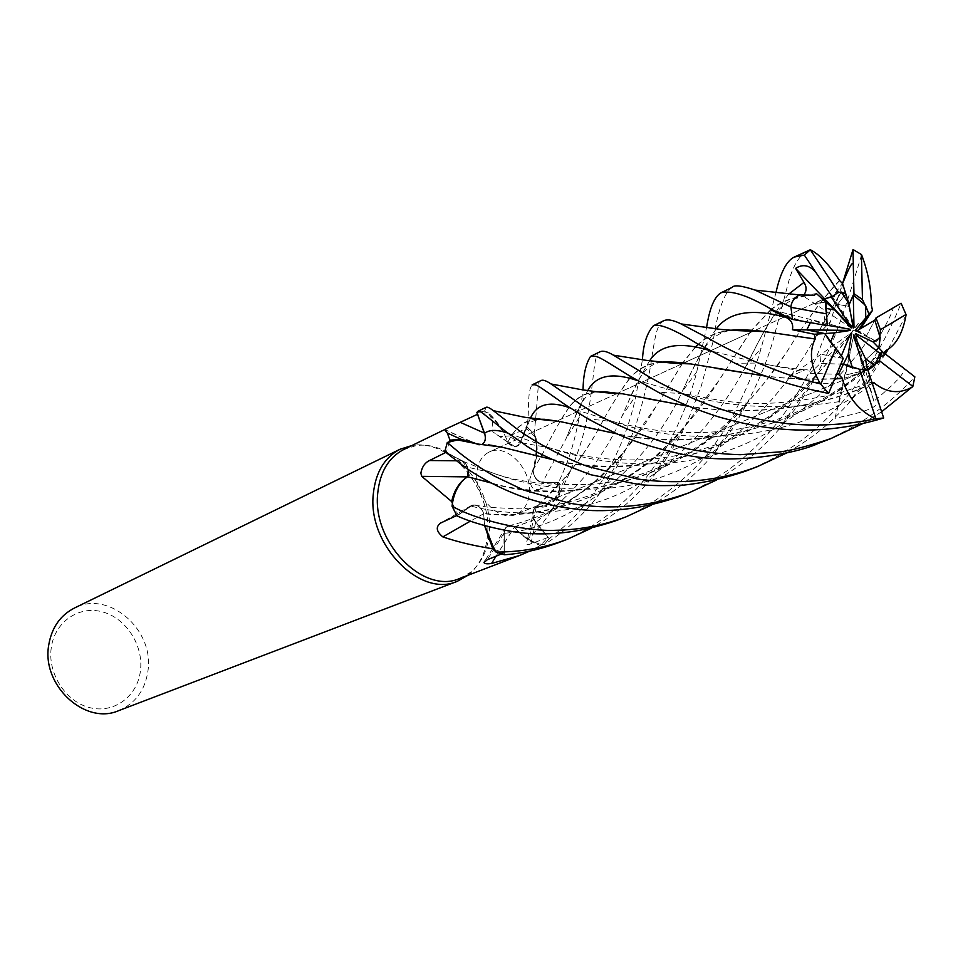 <?xml version="1.0" encoding="UTF-8"?>
<svg xmlns="http://www.w3.org/2000/svg" width="963" height="963" viewBox="0 0 963 963"><rect width="100%" height="100%" fill="white"/><g stroke="black" fill="none" stroke-linecap="round" stroke-linejoin="round"><path stroke-width="0.72" stroke-dasharray="4.82 3.61" d="M468.548 470.341L466.85 465.598L463.636 461.903L444.906 451.563L447.374 442.499L444.906 451.563L462.998 461.458L467.248 466.345L468.548 470.341L467.609 476.745L464.997 478.587M750.803 331.392L719.385 379.747C702.533 407.385 680.36 433.639 652.854 458.508C605.992 500.375 536.427 519.298 483.691 513.484C481.729 508.139 478.539 505.346 474.121 505.106L470.967 506.105L457.064 515.867L452.08 506.069L457.064 515.867L471.063 506.129L474.121 505.106C478.539 505.346 481.729 508.139 483.691 513.484L484.533 525.521M682.37 363.629L656.453 405.748C641.635 431.893 621.027 457.22 594.628 481.729C570.289 502.794 543.553 517.805 514.423 526.749L508.825 525.714C505.876 526.785 504.347 529.325 504.215 533.358L504.347 554.664L495.897 551.931L504.347 554.664L504.215 533.358C504.347 529.325 505.876 526.785 508.825 525.714L514.483 527.002C523.354 537.354 533.141 543.264 543.83 544.721L549.163 538.642L535.873 522.199C531.913 516.036 531.925 511.028 535.873 507.176L542.783 506.213L548.705 503.818L553.99 500.014L558.901 494.224L557.336 482.463L542.566 482.595L540.002 489.156L557.336 482.463M476.805 473.302C474.578 497.064 499.316 522.512 516.264 514.302C524.233 510.619 528.603 503.288 529.373 492.322C531.335 468.451 506.369 443.088 489.24 452.008C481.813 455.728 477.672 462.818 476.805 473.302C474.578 497.064 499.316 522.512 516.264 514.302C524.233 510.619 528.603 503.288 529.373 492.322C531.335 468.451 506.369 443.088 489.24 452.008C481.813 455.728 477.672 462.818 476.805 473.302M459.881 578.39L470.341 572.431C481.825 562.922 488.169 549.259 489.348 531.444C493.02 487.374 451.864 438.875 415.426 445.821L403.93 449.396M629.453 378.555C620.052 391.05 609.555 408.204 597.963 430.004C589.549 445.087 579.172 460.362 566.81 475.83L536.331 507.152L546.406 504.949L553.99 500.014L560.057 492.334L553.99 500.014L539.918 506.887L536.247 507.044L539.918 506.887C547.622 505.972 553.954 502.385 558.889 496.138L554.544 504.949C547.742 517.468 539.461 528.109 529.698 536.873L527.279 540.087C525.208 544.408 526.412 545.66 530.878 543.842L547.995 537.45L540.556 545.311L529.879 551.065M501.47 553.99L504.167 552.906L494.32 549.5M456.775 515.506L458.087 514.892L452.417 503.384M468.018 575.26L468.199 575.128C479.959 565.389 486.459 551.39 487.675 533.153C491.443 488.048 449.348 438.454 411.995 445.544L411.767 445.58M118.75 710.634C135.338 703.508 145.064 690.278 147.941 670.97C154.586 629.766 108.614 589.657 74.283 608.098M827.217 325.626L812.074 319.86L810.377 322.677L812.074 319.86L827.145 325.229M825.447 308.268L824.569 317.682L825.171 324.88M855.409 333.463L861.416 363.496L876.029 350.4L861.416 363.496L864.63 366.903L880.122 353.541L864.63 366.915L856.035 335.016M877.197 398.152C884.515 408.143 854.446 414.018 835.005 418.327L841.746 392.35L869.866 382.648L867.892 370.009L844.804 378.242L844.732 375.185L865.015 370.635L864.81 370.009M852.544 367.938L865.015 370.635M849.944 335.1L820.332 363.412L840.868 364.134L820.332 363.412L821.126 354.24L840.422 358.055L841.229 356.117M830.419 342.334L840.422 358.055M51.28 647.63C47.38 673.57 65.905 702.099 90.113 707.733C114.272 713.764 137.553 696.117 140.442 670.802C143.668 645.571 126.285 618.306 102.728 611.95C79.231 605.209 54.807 621.592 51.28 647.63M468.054 475.553C469.559 469.499 467.657 464.587 462.348 460.82L445.845 452.405M467.476 476.709L464.298 479.117M449.384 441.68L446.351 452.165M462.3 461.048L468.295 469.414M470.967 506.105L474.001 505.081C477.853 505.202 480.862 507.513 483.029 512.015C480.043 506.081 476.228 503.89 471.545 505.443L458.087 514.892M750.634 331.392L719.59 379.542L682.213 429.871C634.316 488.566 550.692 521.91 483.57 513.664L484.762 525.593M483.607 513.761L470.45 521.103M504.106 533.37C504.215 529.361 505.731 526.809 508.669 525.75L513.123 526.159L506.153 527.026L503.902 533.309L504.167 552.906M682.177 363.689L656.658 405.543L622.712 453.513C593.978 488.217 557.902 512.713 514.483 527.002L517.613 530.649C524.642 538.197 532.286 543.084 540.556 545.311M514.35 527.05L517.613 530.649C525.064 538.136 533.081 542.723 541.639 544.396L543.83 544.721C533.141 543.264 523.354 537.354 514.483 527.002L495.981 556.217M629.682 378.603C620.292 390.846 609.651 408.059 597.77 430.22C583.686 456.125 564.438 480.597 540.014 503.637L535.873 507.176C531.925 511.028 531.913 516.036 535.873 522.199L549.163 538.642L535.777 522.259C532.021 516.637 531.805 511.786 535.139 507.742L534.212 508.693C531.708 512.882 532.178 517.456 535.645 522.415L547.995 537.45M536.247 507.044L529.698 536.873M540.026 503.637L536.235 507.236M558.997 495.993L560.057 492.334L558.588 482.258L542.578 482.258C536.824 481.151 533.671 476.986 533.117 469.775L534.609 465.851C537.414 457.401 537.896 448.108 536.03 437.972C537.017 452.249 534.934 465.911 529.819 478.996C530.36 487.543 533.755 490.937 540.002 489.156M568.808 407.542C561.309 418.58 552.81 433.579 543.325 452.538L533.285 469.703C537.414 459.026 537.703 447.085 534.164 433.904C537.703 447.097 537.414 459.026 533.285 469.703L533.117 469.775C533.658 476.986 536.824 481.151 542.578 482.258L558.588 482.258L542.53 482.343C537.342 481.536 534.188 477.853 533.069 471.28L534.609 465.851C537.185 456.883 537.27 447.133 534.862 436.612L526.641 428.451L520.237 443.365L509.295 435.95L526.641 428.451M569.001 407.59C561.26 418.845 552.63 433.904 543.12 452.779L533.225 469.8M533.105 469.619L529.819 478.996M533.057 469.872L533.069 471.28C534.104 477.997 537.27 481.765 542.566 482.595M536.03 437.972L534.164 433.904L527.062 427.03L518.78 445.087C515.289 447.795 511.654 446.88 507.85 442.33L505.888 437.515C501.615 427.668 495.716 419.399 488.181 412.718C491.672 416.786 493.2 423.166 492.779 431.833L499.785 436.516L509.295 435.95M536.547 419.098C524.438 420 514.88 427.668 507.874 442.101C502.734 429.077 494.994 418.773 484.642 411.177C494.994 418.773 502.734 429.077 507.874 442.101L507.85 442.33C511.654 446.88 515.289 447.795 518.78 445.087L527.062 427.03L518.756 445.147C515.723 447.663 512.388 447.121 508.741 443.558L505.888 437.515C501.181 427.464 494.801 419.218 486.748 412.766L477.66 414.222L484.509 433.181M537.727 419.242C524.835 420.061 514.868 427.753 507.85 442.33L507.838 442.161M507.682 442.137L492.779 431.833M507.814 442.402L515.205 446.928L520.237 443.365M488.181 412.718L486.748 412.766L484.642 411.177L476.902 412.597L484.521 411.105L476.878 412.513M467.765 440.741L478.394 444.978L474.181 442.775M478.394 444.978L444.786 429.727M481.945 444.461L479.803 445.075C484.895 443.967 486.556 440.031 484.75 433.29M478.623 445.05L479.803 445.075L478.479 444.822M476.432 443.774L467.922 440.777M462.252 439.922L458.256 439.886M485.208 435.553L485.364 436.805M485.183 439.886L484.04 442.607M483.932 442.763L481.488 444.689L478.671 445.038L481.969 444.461M857.022 330.73L866.134 336.352L856.239 331.188M858.9 329.611L869.047 314.094M866.134 336.352L874.849 320.161L866.134 336.364L858.069 330.863L859.02 330.983L860.573 328.624M825.917 302.081L814.65 303.646L822.847 299.337L814.638 303.646L825.917 302.081M836.787 292.993L831.105 296.809M853.23 328.07L837.485 304.38L845.767 293.739L837.485 304.38L848.451 306.222L849.053 304.645M853.615 336.159L844.804 378.242L867.482 369.792M835.005 418.315L853.555 336.003M834.716 378.989C833.994 382.492 829.974 383.9 822.655 383.214L788.143 377.52L850.654 333.391M773.602 310.327L849.535 329.141M851.172 328.022L802.781 295.725L816.407 293.583M842.553 283.603L851.208 316.719M848.451 306.234L837.485 304.38L832.441 296.797L842.517 283.495M806.5 251.114C798.496 256.543 792.405 267.269 788.216 283.266L775.311 331.922C767.138 365.049 751.272 399.669 727.715 435.782L713.655 454.03C696.165 474.651 675.472 491.66 651.59 505.033M616.802 520.369C639.095 514.134 692.963 479.309 717.628 439.874C730.05 423.985 752.609 379.494 761.191 348.1L775.913 292.764M679.011 496.607C690.88 492.803 706.89 484.22 727.029 470.859C749.37 454.668 768.655 435.24 784.881 412.597C797.653 394.084 808.126 375.726 816.299 357.502L830.395 321.69L842.529 283.543M861.62 254.822C854.47 278.09 841.217 323.147 829.913 347.499C820.958 368.348 809.606 388.571 795.847 408.131L777.875 430.605C760.553 450.227 740.102 466.694 716.52 480.007M732.265 287.299C724.032 292.776 717.664 310.76 713.138 341.263L701.377 385.778L688.521 418.833C684.151 429.017 676.158 443.197 664.554 461.397L653.528 475.999C635.953 496.812 620.112 511.955 591.282 528.254M559.708 542.181C592.341 529.891 630.946 501.795 654.996 465.285C672.607 441.114 689.592 401.21 696.731 371.887L706.565 327.601M746.012 471.015C774.661 459.556 799.615 443.991 820.885 424.322C836.895 408.902 849.041 395.203 857.323 383.214C875.536 357.381 890.125 330.73 901.091 303.249M906.051 314.997L888.199 349.196M885.358 353.999L869.348 378.327L847.308 404.942C824.858 428.667 809.389 439.634 786.59 452.995M663.555 320.799C657.729 325.831 656.525 327.805 652.059 355.829C649.664 374.426 644.56 396.6 636.748 422.324C629.802 441.945 622.291 459.05 605.751 485.256L597.192 496.848C582.723 515.602 564.98 531.564 543.951 544.745L549.223 538.714C567.532 524.293 578.282 514.976 596.771 488.903C616.031 459.833 629.104 428.704 635.977 395.516L642.429 359.825M818.418 443.353C855.325 428.908 887.465 406.735 914.85 376.846M881.639 411.767L862.463 423.744M501.53 447.097C492.093 444.653 484.425 443.895 478.527 444.822L481.452 444.689M842.529 283.64L841.181 292.162L815.468 337.327C785.014 391.7 734.492 449.805 668.683 474.422C603.404 499.713 531.865 488.289 489.601 471.798L462.348 461.072L444.834 451.527M839.471 280.426C822.751 298.157 805.212 321.979 786.879 351.88L765.116 381.962L746.313 404.159C682.562 483.426 561.2 506.177 491.154 482.993M839.567 280.714C823.076 297.928 805.441 321.714 786.675 352.061C767.788 381.348 743.99 408.517 715.268 433.567C651.361 491.094 550.704 500.856 490.769 482.8M841.181 292.162L839.122 295.448L832.441 296.797M731.073 330.189C717.917 331.416 706.974 336.087 698.235 344.212M695.033 347.318L682.635 363.027M543.951 544.745L549.223 538.714M793.873 335.918L763.623 331.573M732.482 330.321C718.663 331.477 707.336 336.147 698.476 344.345M695.298 347.366L682.779 363.039M806.874 322.063C800.903 320.92 791.309 317.73 778.104 312.518M716.412 328.744C706.072 343.273 694.672 364.219 682.201 391.58C653.6 454.319 584.998 525.184 504.215 533.358L504.347 554.76M872.394 383.611C810.605 412.525 740.908 414.776 688.581 406.314M596.061 391.712C584.866 392.675 575.838 397.875 568.977 407.325M541.086 380.517C537.089 379.723 538.811 391.953 534.128 433.759L527.098 426.97C529.662 410.262 526.893 391.7 532.118 384.887M872.285 383.286C812.303 411.755 741.366 414.716 688.124 406.121M645.005 398.249L621.677 393.735M597.397 391.869C585.781 392.531 576.356 397.719 569.133 407.421M869.866 382.648L871.96 382.311M599.997 351.784C597.12 351.026 594.761 360.138 592.907 379.133C591.234 391.785 590.788 400.403 585.456 425.887C580.496 447.506 572.046 469.619 560.117 492.225L558.66 482.258C568.339 460.904 572.816 449.119 579.293 417.268L583.048 389.883M890.847 309.147C898.022 302.912 884.865 326.698 876.643 341.841L859.02 330.983M500.929 447.049L519.611 451.647M551.305 459.219C615.899 475.903 716.291 464.31 782.582 406.603C812.844 381.023 838.424 352.795 859.309 321.943L838.978 349.304L815.625 376.244C748.299 456.293 626.528 480.946 551.715 459.411M901.537 366.458C911.624 369.684 888.68 388.558 873.886 401.246L869.011 386.091L863.33 373.114L884.768 353.529M886.478 349.858L855.529 377.315C786.627 435.637 683.212 449.035 616.874 433.735M578.907 425.718L558.961 421.397M486.195 407.277L484.521 411.105M885.972 350.688C814.638 428.643 695.226 452.887 617.307 433.928M788.143 377.52L804.936 369.864C807.837 369.323 809.522 370.454 810.015 373.283L836.642 374.318M834.849 378.652C810.256 379.627 787.24 378.76 765.802 376.051M716.448 368.42L689.857 363.906M661.906 362.317C649.411 363.268 639.191 368.131 631.234 376.918M834.74 378.928C810.316 379.831 787.505 378.941 766.319 376.244M660.546 362.172C648.556 363.328 638.722 368.203 631.042 376.798M788.745 294.064C775.672 310.604 761.528 334.45 746.325 365.615C722.262 410.527 683.598 460.567 631.078 488.024C578.739 515.999 516.637 517.962 471.063 506.129L457.004 515.903M814.385 295.232C797.147 295.858 782.859 300.552 771.532 309.316M771.05 309.689L751.489 330.478M804.538 293.968L802.781 295.725M814.12 295.003C796.762 295.629 782.474 300.348 771.255 309.171M770.701 309.605L751.321 330.465M867.795 369.732L844.72 375.185L841.843 392.374M876.643 341.841L866.134 336.364M873.886 401.246L864.63 366.915L861.404 363.496L863.33 373.114M884.624 353.975L882.626 351.892M843.227 358.417L821.114 354.24L820.332 363.412L810.015 373.283M560.117 492.225L558.66 482.258M534.128 433.759L527.098 426.97M462.348 460.82L456.318 460.771M470.847 505.864L441.415 522.608M503.902 533.309L487.338 559.72M535.645 522.415L530.878 543.842M587.755 390.629C581.64 402.125 574.357 418.243 565.919 438.959L542.53 482.343M530.457 418.219L520.056 443.197M649.64 360.812C641.623 373.68 632.498 391.977 622.23 415.691C605.583 455.643 576.801 491.142 535.873 522.199L535.777 522.271M839.122 295.436L815.468 337.327L830.395 321.69M696.731 371.899L682.201 391.58C689.111 376.677 694.744 363.677 703.688 349.148M839.014 401.691C779.115 410.382 727.282 407.686 683.501 393.614L636.832 380.361M579.293 417.268L565.919 438.959L578.607 408.36C585.047 398.225 585.877 391.255 605.113 391.833M869.637 337.748C833.645 389.75 779.609 435.95 717.291 454.042C654.996 472.508 590.632 462.071 549.066 447.663L508.007 433.169M869.011 386.091C789.491 446.868 677.88 444.328 613.708 421.734L569.663 407.77M801.433 371.128L759.145 363.015L709.972 350.604M670.332 362.172C642.273 358.778 635.917 385.922 622.23 415.691L635.965 395.516M814.253 295.111C796.437 295.93 783.4 302.406 775.143 314.552C762.106 332.283 757.243 344.935 746.325 365.615L761.191 348.1M470.341 572.431L468.199 575.128M864.894 371.273L516.264 514.302L864.894 371.273M471.545 505.443L441.042 522.789M506.153 527.026L484.774 561.164M534.212 508.693L527.279 540.087M515.205 446.928L499.785 436.516M479.08 445.062L444.93 429.606M594.628 481.729C582.398 492.033 570.457 500.303 558.793 506.562C549.873 511.786 527.868 521.501 508.825 525.714L508.669 525.75M544.697 419.302C520.995 420.362 527.724 429.366 518.78 445.087L518.756 445.147M652.854 458.508L638.108 469.8L622.483 479.875L610.012 486.652L588.778 495.873L566.894 502.626L543.409 507.068L520.176 508.885L489.962 507.441L474.001 505.081M835.884 293.366L837.666 292.547M822.053 299.698L754.33 330.694L822.053 299.698M752.669 331.453L683.489 363.111L752.669 331.453M682.237 363.689L617.933 393.109L682.237 363.689M617.09 393.494L556.999 421L617.09 393.494M556.542 421.216L500.363 446.928L556.542 421.216M500.23 446.988L489.24 452.008L500.23 446.988M415.426 445.821L411.995 445.544M746.313 404.159L713.667 454.03M462.493 465.334C470.751 468.319 483.306 470.811 481.331 470.377L489.589 471.798M489.601 471.798C515.879 482.198 551.366 486.255 596.073 483.992C638.048 479.55 680.179 461.807 715.268 433.567M622.712 453.513L597.192 496.848M704.663 347.715C713.571 334.703 725.717 328.804 741.125 330.02M841.746 392.35C756.509 412.621 721.817 400.235 683.501 393.614L658.271 392.254M782.582 406.603C760.565 423.612 736.466 436.456 721.624 442.378C701.293 450.66 678.927 456.149 654.527 458.833C620.666 462.096 581.989 457.882 549.066 447.663L522.632 443.028M777.863 430.605L815.625 376.244M855.529 377.315C817.418 405.82 780.849 421.987 735.828 429.498C716.713 432.592 689.677 433.651 667.552 431.448C653.251 430.317 635.303 427.078 613.708 421.734L587.695 418.749M847.308 404.929L884.804 353.565M804.936 369.864C787.83 368.083 772.567 365.796 759.145 363.015L735.142 363.304M553.99 500.014L566.81 475.83M653.528 475.999L682.213 429.871"/><path stroke-width="1.44" d="M468.548 470.341L467.609 476.745L464.298 479.117C457.967 484.449 453.754 491.924 451.671 501.554L452.417 503.384M464.997 478.587C457.726 485.075 453.417 494.236 452.08 506.069L452.405 503.372C454.042 493.092 458.003 485.003 464.298 479.117M591.282 528.254L567.496 539.208C544.841 547.827 521.007 552.112 495.993 552.052L489.084 539.352L484.871 525.617L489.084 539.352L495.897 551.931L492.815 548.802C473.856 545.792 457.184 541.82 442.836 536.897C436.299 531.492 435.541 526.881 440.573 523.065L456.775 515.506M474.181 442.775L460.771 439.188L449.998 440.175L447.301 433.037L444.786 429.727L446.964 428.463L403.93 449.396C388.655 457.353 379.916 471.966 377.725 493.212C372.043 542.566 423.732 595.026 459.881 578.39L519.599 555.495L491.575 563.475C486.845 564.125 484.317 563.8 483.992 562.476L487.338 559.72L501.47 553.99M529.879 551.065L519.599 555.495M451.671 501.554L421.734 476.336L420.843 473.182C422.011 466.911 424.9 462.697 429.522 460.531L445.845 452.405M411.767 445.58L400.127 449.227C384.502 457.401 375.558 472.339 373.295 494.079C367.421 544.589 420.35 598.288 457.401 581.267L468.018 575.26M400.127 449.227L74.283 608.098C60.163 615.417 51.653 627.756 48.716 645.114C41.397 685.403 85.153 725.584 118.75 710.634L457.401 581.267M882.626 351.892L878.701 347.787L879.231 345.139L878.701 347.787L876.041 350.4L878.701 347.787L873.116 341.949L880.182 337.7L879.231 345.139L880.423 329.731L875.957 317.946L874.849 320.161L856.239 331.188L855.108 330.49L869.047 314.094L858.9 329.611M867.482 369.792L865.388 358.477L874.633 365.555L880.122 353.541L856.035 335.016L855.409 333.463L873.116 341.949M874.633 365.555L867.892 370.009L879.303 360.631L912.852 386.428L914.85 376.846L882.144 351.519L880.122 353.541M852.544 367.938L843.492 364.086L840.868 364.134L843.492 364.086L848.15 354.577L852.544 367.938M830.419 342.334L824.749 333.535L806.789 329.9L810.377 322.677L806.789 329.9L824.749 333.535L834.427 332.885L830.419 342.334M467.019 476.878L421.734 476.336M468.295 469.414L467.476 476.709M467.765 440.741L457.521 439.922L447.374 442.499L449.384 441.68L449.998 440.175M470.45 521.103L442.836 536.897M484.533 525.521L492.815 548.802M484.762 525.593L494.308 549.5M495.981 556.217L491.575 563.475M446.964 428.463L477.54 414.295L484.558 433.326C486.146 438.514 485.28 442.234 481.945 444.461M458.256 439.886L449.384 441.668M477.528 414.271L485.208 435.553M491.154 482.993L467.308 476.673M468.054 475.553L467.512 476.721M467.922 440.777L462.252 439.922M485.364 436.805L485.256 439.501M855.108 330.49L857.022 330.73M825.447 308.268L825.917 302.081L834.813 310.014L825.447 308.268M838.484 292.198L810.316 249.73C819.429 254.34 829.155 264.572 839.483 280.438L842.517 283.507L848.824 303.369L841.253 292.03L845.767 293.739L838.484 292.198L832.188 296.76L822.847 299.337L831.105 296.809L851.027 326.481L851.172 328.022L834.813 310.014M841.253 292.03L836.787 292.993M849.053 304.645L853.266 295.027L854 327.396L853.23 328.07L848.824 303.369M865.773 317.597L865.472 305.283L853.266 295.027M865.472 305.283L869.047 314.094L862.463 299.529L853.952 293.667L848.451 306.222M880.182 337.7L874.849 320.161M864.81 370.009L853.555 336.003L853.904 334.763L853.615 336.159M853.904 334.763L865.388 358.477M841.229 356.117L850.654 333.391L851.725 333.403L849.944 335.1M851.725 333.403L848.15 354.577M827.145 325.229L849.535 329.141L850.51 330.405L792.429 329.731L814.337 334.245L815.095 339C808.86 351.856 810.605 366.807 820.344 383.828C769.702 372.284 718.892 344.501 708.19 338.23L681.118 323.929C673.245 320.029 667.383 318.982 663.555 320.799L653.395 325.759C659.378 323.363 673.883 329.262 696.899 343.478L735.142 363.304C761.324 376.148 792.477 386.187 828.601 393.434L843.227 358.417L835.836 348.45L820.777 384.177L828.601 393.434M850.51 330.405L834.427 332.885M775.913 292.764C780.403 272.722 786.53 260.817 794.306 257.049L804.37 255.111L815.781 272.3C809.534 265.114 802.805 263.802 795.594 268.364L851.027 326.481M851.208 316.719L854 327.396M799.808 294.967L814.385 295.232L816.407 293.583L825.917 302.081L827.217 325.626L792.465 319.403L770.942 309.027C748.143 295.557 731.519 290.14 721.07 292.752L732.265 287.299C734.119 284.711 741.739 285.638 755.1 290.092L799.808 294.967C794.836 296.953 791.839 300.938 790.804 306.92L755.1 290.092M869.047 314.094L872.514 310.375L871.31 305.151M651.59 505.033L626.07 516.83C603.416 525.341 580.003 529.819 555.856 530.288C528.868 531.684 479.502 521.561 452.068 506.213L457.004 515.903C471.822 522.536 490.167 527.736 512.075 531.516C544.745 536.86 579.63 533.153 616.729 520.405L616.802 520.369M842.529 283.543L853.037 249.525L853.35 267.497C853.988 255.58 847.031 272.914 842.553 283.603M862.463 299.529L861.404 254.521L853.037 249.525M861.404 254.521L861.62 254.822C867.952 271.735 871.202 288.467 871.395 305.03M447.265 442.547L444.834 451.527L462.493 465.334C469.98 471.232 495.295 487.531 527.604 498.569C547.297 504.516 562.452 508.524 592.269 510.559C620.654 511.449 649.568 506.803 679.011 496.607L689.171 492.731C649.483 507.032 609.531 510.498 569.338 503.131L523.258 489.89L493.477 475.662C480.128 467.91 469.101 460.531 460.386 453.537L447.265 442.547L457.557 439.935L461.542 439.886L468.319 440.873L476.432 443.774M716.52 480.007L689.171 492.731M495.993 552.052L504.347 554.76C521.946 553.544 540.05 549.488 558.66 542.59L559.708 542.181M826.398 313.83L790.972 307.341L792.465 319.403M880.423 329.731L906.002 314.48L901.091 303.249L875.957 317.946M906.002 314.48L906.051 314.997C903.029 331.982 897.01 343.418 887.994 349.304L885.972 350.688M888.199 349.196L885.358 353.999M506.502 432.086L522.632 443.028C531.323 450.576 554.05 461.145 590.825 474.747L638.89 484.497C649.604 485.761 664.639 485.954 683.995 485.087C705.036 482.704 725.705 478.021 746.012 471.015L757.135 466.766C718.771 481.031 678.698 485.075 636.904 478.888L588.116 466.561C570.517 460.723 534.465 442.462 515.53 427.885L493.369 410.671C489.71 407.903 487.314 406.771 486.195 407.277L477.829 411.345C480.14 410.25 481.404 412.465 506.502 432.086M786.59 452.995L757.135 466.766M565.233 404.749L587.695 418.749L613.708 432.303C632.607 441.319 656.73 448.902 686.113 455.078C734.781 465.225 798.122 453.2 818.418 443.353L830.431 438.767C809.438 445.749 792.874 450.094 780.74 451.828L740.174 454.705C720.059 454.115 700.438 451.719 681.298 447.494C635.64 434.602 600.142 418.869 574.791 400.295L551.053 383.984C546.31 380.746 542.988 379.591 541.086 380.517L532.118 384.887C537.222 384.442 535.308 383.78 565.233 404.749M912.852 386.428L881.639 411.767M862.463 423.744L830.431 438.767M583.048 389.883C583.253 375.197 585.745 364.038 590.524 356.406C597.806 355.949 595.76 354.769 628.574 375.269L658.271 392.254C676.026 401.487 696.261 409.732 718.988 417.015C747.962 425.092 762.732 427.367 782.425 429.161C816.167 432.002 849.92 428.282 883.673 417.99L867.795 369.732L859.598 369.274L875.885 418.761L883.673 417.99M875.885 418.761L875.415 418.809C847.067 424.755 818.153 426.428 788.673 423.828C748.022 418.785 732.747 412.934 714.462 407.024C682.972 394.962 657.753 382.793 638.818 370.514L613.431 355.166C607.364 351.531 602.886 350.412 599.997 351.784L590.536 356.406M481.969 444.461C485.316 442.234 486.183 438.514 484.582 433.314L476.878 412.513L477.829 411.345M452.068 506.213L452.08 506.069C453.621 492.863 458.725 483.077 467.392 476.697L490.769 482.8M810.316 249.73L794.306 257.049M815.095 339L764.526 331.573C751.634 329.936 740.487 329.478 731.073 330.189M698.235 344.212L695.033 347.318M682.635 363.027L682.177 363.689M815.372 338.976L793.873 335.918M763.623 331.573L741.125 330.02L732.482 330.321M698.476 344.345L695.298 347.366M778.104 312.518L770.496 309.556L785.724 317.26C791.261 319.86 793.488 324.025 792.429 329.731M706.565 327.601C709.562 308.268 714.402 296.652 721.07 292.752M871.96 382.311L874.043 382.853C886.61 393 899.466 394.336 912.623 386.861M874.055 382.853L872.394 383.611M688.581 406.314L622.447 393.771L596.061 391.712M873.983 382.516L872.285 383.286M688.124 406.121L645.005 398.249M621.677 393.735L605.113 391.845L597.397 391.869M488.506 444.822L500.929 447.049M519.611 451.647L551.305 459.219M860.573 328.624L872.514 310.375M551.715 459.411L501.53 447.097L478.467 444.112L457.521 439.922M616.874 433.735L578.907 425.718M558.961 421.397L544.697 419.302L537.727 419.242M884.768 353.529L886.634 350.026M617.307 433.928L559.599 421.445L536.547 419.098M642.429 359.825C643.236 344.453 646.883 333.102 653.395 325.759M836.642 374.318L838.484 374.306L842.3 378.194L834.849 378.652M765.802 376.051L716.448 368.42M689.857 363.906L670.332 362.184L661.906 362.317M631.234 376.918L629.682 378.603M842.3 378.194L842.168 378.471C847.825 397.238 858.912 410.683 875.415 418.809M842.168 378.483L834.74 378.928M766.319 376.244L690.676 363.918C678.903 362.16 668.852 361.582 660.546 362.172M631.042 376.798L629.453 378.555M795.594 268.352L803.973 282.412C806.561 286.384 806.753 290.236 804.538 293.968M751.489 330.478L750.803 331.392M751.321 330.465L750.634 331.392M814.337 334.245L824.749 333.535L835.836 348.45M838.484 374.306L843.492 364.086L859.598 369.274M815.781 272.3L832.188 296.76M810.196 249.85L804.37 255.111M879.303 360.631L882.144 351.519M770.496 309.556L773.602 310.327M853.35 267.497L853.952 293.667M456.318 460.771L429.522 460.531M484.509 433.181L460.531 422.468M508.007 433.169C497.221 429.498 489.421 429.546 484.582 433.302L484.558 433.326M785.712 317.26C751.886 308.172 728.786 312 716.412 328.744M636.832 380.361C611.999 372.067 595.64 375.486 587.755 390.629M569.663 407.77C549.608 400.608 536.535 404.099 530.457 418.219M709.972 350.604C679.782 341.299 659.679 344.706 649.64 360.812M803.973 282.412L788.745 294.064M484.774 561.164L483.992 562.476M460.771 439.188L447.314 433.025M754.33 330.694L752.669 331.453L754.33 330.694M683.489 363.111L682.237 363.689L683.489 363.111M617.933 393.109L617.09 393.494L617.933 393.109M616.729 520.405L626.07 516.83M558.648 542.59L567.496 539.208M764.526 331.573C737.995 330.875 721.407 329.864 714.787 328.564L681.118 323.929M703.688 349.148L704.663 347.715M622.447 393.771C606.979 393.566 579.245 389.546 576.091 388.643L551.053 383.984M493.369 410.683L524.919 417.316L559.599 421.445M884.804 353.565L887.994 349.304M613.431 355.166L646.943 360.451L673.366 363.244L690.676 363.918"/></g></svg>
